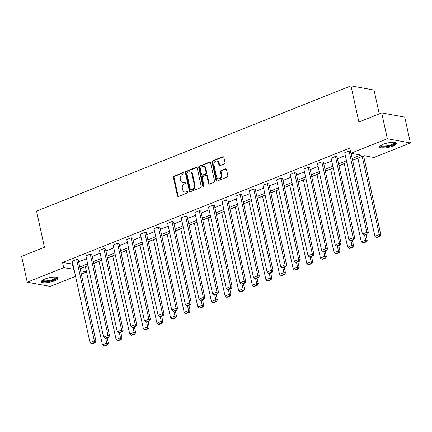 <?xml version="1.0" encoding="UTF-8"?>
<svg xmlns="http://www.w3.org/2000/svg" width="432" height="432" viewBox="0 0 432 432"><rect width="100%" height="100%" fill="white"/><g stroke="black" fill="none" stroke-linecap="round" stroke-linejoin="round"><path stroke-width="0.65" d="M183.94 173.021A0.751 0.616 -79.6 0 0 183.184 172.552L174.08 176.18A1.075 0.88 -79.6 0 0 173.443 177.536L177.422 195.788A1.075 0.88 -79.6 0 0 178.502 196.463L187.607 192.834A0.751 0.616 -79.6 0 0 187.299 191.414L186.122 191.884A3.445 2.808 -79.6 0 1 184.793 192.024A3.445 2.808 -79.6 0 1 182.671 189.729L182.336 188.212A3.445 2.808 -79.6 0 1 184.372 183.87L185.549 183.406A0.751 0.616 -79.6 0 0 185.242 181.985L184.064 182.455A3.445 2.808 -79.6 0 1 182.736 182.596A3.445 2.808 -79.6 0 1 180.614 180.301L180.279 178.778A3.445 2.808 -79.6 0 1 182.315 174.442L183.497 173.972A0.751 0.616 -79.6 0 0 183.94 173.021M392.818 146.081A8.548 2.252 -12.3 0 1 384.345 147.998A8.548 2.252 -12.3 0 1 379.604 147.015A8.548 2.252 -12.3 0 1 383.098 144.304A8.548 2.252 -12.3 0 1 391.576 142.387A8.548 2.252 -12.3 0 1 396.311 143.375A8.548 2.252 -12.3 0 1 392.818 146.081M54.535 280.843A8.548 2.252 -12.3 0 1 46.057 282.76A8.548 2.252 -12.3 0 1 41.321 281.777A8.548 2.252 -12.3 0 1 44.815 279.067A8.548 2.252 -12.3 0 1 53.287 277.15A8.548 2.252 -12.3 0 1 58.028 278.138A8.548 2.252 -12.3 0 1 54.535 280.843M224.365 163.917A1.075 0.88 -79.6 0 0 225.002 162.562L223.884 157.442A1.075 0.88 -79.6 0 0 222.804 156.767L212.69 160.796A1.075 0.88 -79.6 0 0 212.058 162.151L216.038 180.409A1.075 0.88 -79.6 0 0 217.112 181.078L227.227 177.05A1.075 0.88 -79.6 0 0 227.864 175.694L226.514 169.511A1.075 0.88 -79.6 0 0 225.439 168.836L221.108 170.559A1.075 0.88 -79.6 0 0 220.471 171.914L221.141 174.982A2.878 2.349 -79.6 0 1 218.333 178.729A2.878 2.349 -79.6 0 1 216.556 176.812L213.937 164.792A2.878 2.349 -79.6 0 1 216.745 161.05A2.878 2.349 -79.6 0 1 218.522 162.967L218.959 164.97A1.075 0.88 -79.6 0 0 220.039 165.64L224.365 163.917M75.562 276.345L50.285 286.416L27.232 282.199L21.6 256.365L44.437 247.271L36.553 211.108L350.995 85.844L358.879 122.002L381.715 112.909L387.347 138.737L410.4 142.954L373.945 157.48L364.068 155.671L352.598 160.24M27.232 282.199L63.688 267.673L74.029 269.298M352.215 158.474L360.763 155.066L350.892 153.263L349.763 148.095L62.564 262.505L63.688 267.673M350.892 153.263L387.347 138.737M197.23 168.059A1.075 0.88 -79.6 0 0 196.15 167.389L186.035 171.418A1.075 0.88 -79.6 0 0 185.398 172.773L189.378 191.025A1.075 0.88 -79.6 0 0 190.458 191.7L200.572 187.672A1.075 0.88 -79.6 0 0 201.209 186.316L197.23 168.059M199.363 166.109L209.477 162.076A1.075 0.88 -79.6 0 1 210.557 162.751L214.537 181.003A1.075 0.88 -79.6 0 1 213.899 182.358L209.574 184.086A1.075 0.88 -79.6 0 1 208.494 183.411L206.879 176.008A1.075 0.88 -79.6 0 0 205.799 175.338L202.932 176.483A1.075 0.88 -79.6 0 0 202.295 177.838L203.974 185.544A0.751 0.616 -79.6 0 1 202.775 186.019L198.725 167.465A1.075 0.88 -79.6 0 1 199.363 166.109L199.989 166.223L210.103 162.194L209.477 162.076M381.715 112.909L404.768 117.126L410.4 142.954M379.247 113.891L374.047 90.061L350.995 85.844M85.396 266.684L102.47 344.876L106.834 343.138L108.394 343.418L107.179 337.851M93.803 263.466L99.068 261.365M107.422 258.039L112.687 255.938M121.046 252.612L126.311 250.511M134.665 247.185L139.936 245.084M148.289 241.758L153.554 239.657M161.914 236.331L167.179 234.23M175.532 230.904L180.797 228.803M189.157 225.477L194.422 223.376M202.781 220.05L208.046 217.955M216.4 214.623L221.665 212.528M230.024 209.196L235.289 207.101M243.643 203.769L248.913 201.674M257.267 198.342L262.532 196.247M270.891 192.915L276.156 190.82M284.51 187.488L289.78 185.393M298.134 182.061L303.399 179.966M311.758 176.639L317.023 174.539M325.377 171.212L330.642 169.112M339.001 165.785L344.266 163.685M352.625 160.358L357.89 158.258M363.631 155.974L364.284 155.709M86.573 271.96L81.302 274.055M79.769 267.008L87.647 263.871M93.393 261.581L101.272 258.444M107.012 256.154L114.89 253.017M120.636 250.727L128.515 247.59M134.255 245.3L142.139 242.163M147.879 239.873L155.758 236.736M161.503 234.446L169.382 231.309M175.122 229.019L183.006 225.882M188.746 223.592L196.625 220.455M202.37 218.165L210.249 215.028M215.989 212.744L223.873 209.601M229.613 207.317L237.492 204.174M243.232 201.89L251.116 198.747M256.856 196.463L264.735 193.32M270.481 191.036L278.359 187.893M284.099 185.609L291.983 182.471M297.724 180.182L305.602 177.044M311.348 174.755L319.226 171.617M324.967 169.328L332.851 166.19M338.591 163.901L346.469 160.763M80.59 270.767L86.546 271.852M346.853 162.529L338.974 165.667M333.234 167.956L325.355 171.094M319.61 173.383L311.731 176.521M305.991 178.81L298.107 181.948M292.367 184.237L284.488 187.375M278.743 189.664L270.864 192.802M265.124 195.086L257.24 198.229M251.5 200.513L243.621 203.656M237.875 205.94L229.997 209.083M224.257 211.367L216.378 214.51M210.632 216.794L202.754 219.937M197.014 222.221L189.13 225.358M183.389 227.648L175.511 230.785M169.765 233.075L161.887 236.212M156.146 238.502L148.262 241.639M142.522 243.929L134.644 247.066M128.898 249.356L121.019 252.493M115.279 254.783L107.395 257.92M101.655 260.21L93.776 263.347M88.036 265.637L80.152 268.774M62.564 262.505L72.9 264.13M78.64 261.841L86.524 258.703M92.264 256.414L100.143 253.276M105.889 250.987L113.767 247.849M119.507 245.56L127.391 242.422M133.132 240.138L141.01 236.995M146.75 234.711L154.634 231.568M160.375 229.284L168.253 226.141M173.999 223.857L181.877 220.714M187.618 218.43L195.502 215.287M201.242 213.003L209.12 209.86M214.866 207.576L222.745 204.439M228.485 202.149L236.369 199.012M242.109 196.722L249.988 193.585M255.733 191.295L263.612 188.158M269.352 185.868L277.231 182.731M282.976 180.441L290.855 177.304M296.595 175.014L304.479 171.877M310.219 169.587L318.098 166.45M323.843 164.16L331.722 161.023M337.462 158.733L345.346 155.596M363.868 235.229L364.489 235.343L367.546 234.128L366.925 234.014L363.868 235.229L362.453 234.063L344.72 152.728L349.083 150.989L366.817 232.324L368.377 232.605L351.108 153.301M72.436 264.314L73.564 269.482M350.449 151.243L349.083 150.989M350.244 240.656L350.87 240.77L353.927 239.555L353.3 239.441L350.244 240.656L348.829 239.49L331.096 158.155L335.464 156.416L353.198 237.751L354.753 238.032L337.019 156.703L335.464 156.416M336.625 246.083L337.246 246.197L340.303 244.982L339.682 244.863L336.625 246.083L335.21 244.917L317.477 163.582L321.84 161.843L339.574 243.178L341.134 243.459L323.401 162.13L321.84 161.843M323.001 251.51L323.622 251.624L326.678 250.403L326.057 250.29L323.001 251.51L321.586 250.344L303.853 169.009L308.221 167.27L325.949 248.605L327.51 248.886L309.776 167.557L308.221 167.27M309.377 256.937L310.003 257.051L313.06 255.83L312.433 255.717L309.377 256.937L307.962 255.771L290.228 174.436L294.597 172.697L312.331 254.027L313.886 254.313L296.152 172.984L294.597 172.697M295.758 262.364L296.379 262.478L299.435 261.257L298.814 261.144L295.758 262.364L294.343 261.193L276.61 179.863L280.973 178.124L298.706 259.454L300.267 259.74L282.533 178.411L280.973 178.124M282.134 267.791L282.755 267.905L285.811 266.684L285.19 266.571L282.134 267.791L280.719 266.62L262.985 185.29L267.354 183.551L285.088 264.881L286.643 265.167L268.909 183.838L267.354 183.551M268.51 273.218L269.136 273.332L272.192 272.111L271.566 271.998L268.51 273.218L267.095 272.047L249.361 190.717L253.73 188.978L271.463 270.308L273.019 270.594L255.285 189.265L253.73 188.978M254.891 278.645L255.512 278.759L258.568 277.538L257.947 277.425L254.891 278.645L253.476 277.474L235.742 196.144L240.106 194.405L257.839 275.735L259.4 276.021L241.666 194.692L240.106 194.405M241.267 284.067L241.893 284.186L244.949 282.965L244.323 282.852L241.267 284.067L239.852 282.901L222.118 201.571L226.487 199.832L244.22 281.162L245.776 281.448L228.042 200.119L226.487 199.832M227.648 289.494L228.269 289.613L231.325 288.392L230.704 288.279L227.648 289.494L226.228 288.328L208.499 206.998L212.863 205.259L230.596 286.589L232.151 286.875L214.423 205.54L212.863 205.259M214.024 294.921L214.645 295.034L217.701 293.819L217.08 293.706L214.024 294.921L212.609 293.755L194.875 212.425L199.238 210.686L216.972 292.016L218.533 292.302L200.799 210.967L199.238 210.686M200.399 300.348L201.026 300.461L204.082 299.246L203.456 299.133L200.399 300.348L198.985 299.182L181.251 217.852L185.62 216.113L203.353 297.443L204.908 297.729L187.175 216.394L185.62 216.113M186.781 305.775L187.402 305.888L190.458 304.673L189.837 304.56L186.781 305.775L185.366 304.609L167.632 223.279L171.995 221.535L189.729 302.87L191.29 303.156L173.556 221.821L171.995 221.535M173.156 311.202L173.777 311.315L176.834 310.1L176.213 309.987L173.156 311.202L171.742 310.036L154.008 228.706L158.377 226.962L176.11 308.297L177.665 308.583L159.932 227.248L158.377 226.962M159.532 316.629L160.159 316.742L163.215 315.527L162.589 315.414L159.532 316.629L158.117 315.463L140.384 234.128L144.752 232.389L162.486 313.724L164.041 314.01L146.308 232.675L144.752 232.389M145.913 322.056L146.534 322.169L149.591 320.954L148.97 320.841L145.913 322.056L144.499 320.89L126.765 239.555L131.128 237.816L148.862 319.151L150.422 319.432L132.689 238.102L131.128 237.816M132.289 327.483L132.916 327.596L135.967 326.381L135.346 326.268L132.289 327.483L130.874 326.317L113.141 244.982L117.509 243.243L135.243 324.578L136.798 324.859L119.065 243.529L117.509 243.243M118.665 332.91L119.291 333.023L122.348 331.808L121.721 331.69L118.665 332.91L117.25 331.744L99.522 250.409L103.885 248.67L121.619 330.005L123.174 330.286L105.446 248.956L103.885 248.67M105.046 338.337L105.667 338.45L108.724 337.23L108.103 337.117L105.046 338.337L103.631 337.171L85.898 255.836L90.261 254.097L107.995 335.432L109.555 335.713L91.822 254.383L90.261 254.097M91.422 343.764L92.048 343.877L95.105 342.657L94.478 342.544L91.422 343.764L90.007 342.598L72.274 261.263L76.642 259.524L94.376 340.853L95.931 341.14L78.197 259.81L76.642 259.524M182.736 182.596L183.357 182.709A3.445 2.808 -79.6 0 0 184.685 182.569L184.064 182.455M185.825 182.115L184.685 182.569M184.793 192.024L185.414 192.137A3.445 2.808 -79.6 0 0 186.743 191.997L186.122 191.884M187.882 191.543L186.743 191.997M183.767 172.681L174.701 176.294A1.075 0.88 -79.6 0 0 174.064 177.649L178.049 195.901A1.075 0.88 -79.6 0 0 178.411 196.49M196.862 167.47A1.075 0.88 -79.6 0 0 196.771 167.503L186.656 171.531A1.075 0.88 -79.6 0 0 186.025 172.886L190.004 191.138A1.075 0.88 -79.6 0 0 190.366 191.727M187.288 172.46A0.751 0.616 -79.6 0 0 186.845 173.41L190.339 189.432A0.751 0.616 -79.6 0 0 191.09 189.902L192.332 189.41A3.445 2.808 -79.6 0 0 194.368 185.069L191.981 174.118A3.445 2.808 -79.6 0 0 189.859 171.823A3.445 2.808 -79.6 0 0 188.53 171.963L187.288 172.46M190.804 189.934L191.425 190.048A0.751 0.616 -79.6 0 0 191.716 190.015L191.09 189.902M189.859 171.823L190.48 171.936A3.445 2.808 -79.6 0 1 192.602 174.231L194.994 185.182A3.445 2.808 -79.6 0 1 192.958 189.524L191.716 190.015M206.215 175.295L206.842 175.408A1.075 0.88 -79.6 0 1 207.5 176.121L209.115 183.524A1.075 0.88 -79.6 0 0 209.482 184.113M199.989 166.223A1.075 0.88 -79.6 0 0 199.352 167.578L203.396 186.133A0.751 0.616 -79.6 0 0 203.569 186.473M205.205 168.329A2.878 2.349 -79.6 0 0 203.429 166.412A2.878 2.349 -79.6 0 0 200.621 170.154L201.544 174.388A1.075 0.88 -79.6 0 0 202.619 175.063L205.492 173.918A1.075 0.88 -79.6 0 0 206.129 172.562L205.205 168.329L205.826 168.442A2.878 2.349 -79.6 0 0 204.055 166.525L203.429 166.412M202.203 175.106L202.829 175.219A1.075 0.88 -79.6 0 0 203.245 175.176L202.619 175.063M205.826 168.442L206.75 172.676A1.075 0.88 -79.6 0 1 206.113 174.031L203.245 175.176M216.745 161.05L217.372 161.163A2.878 2.349 -79.6 0 1 219.143 163.08L219.58 165.083A1.075 0.88 -79.6 0 0 219.947 165.672M218.333 178.729L218.954 178.843A2.878 2.349 -79.6 0 0 221.767 175.1L221.141 174.982M226.152 168.923A1.075 0.88 -79.6 0 0 226.06 168.95L221.735 170.672A1.075 0.88 -79.6 0 0 221.098 172.028L221.767 175.1M223.522 156.854A1.075 0.88 -79.6 0 0 223.43 156.881L213.316 160.909A1.075 0.88 -79.6 0 0 212.679 162.265L216.659 180.522A1.075 0.88 -79.6 0 0 217.026 181.111M105.802 338.396L106.942 344.822L103.885 346.043L104.506 346.156L107.563 344.941L106.942 344.822M102.47 344.876L103.885 346.043M107.563 344.941L108.394 343.418M90.007 342.598L94.376 340.853L94.478 342.544M95.931 341.14L95.105 342.657M119.426 332.969L120.458 337.711L116.089 339.449L99.041 261.252M120.56 339.401L117.504 340.616L118.13 340.729L121.187 339.514L120.56 339.401L120.458 337.711L122.013 337.991L120.798 332.424M116.089 339.449L117.504 340.616M121.187 339.514L122.013 337.991M133.045 327.542L134.082 332.284L129.713 334.022L112.666 255.825M134.185 333.974L131.128 335.189L131.749 335.302L134.806 334.087L134.185 333.974L134.082 332.284L135.637 332.57L134.422 326.997M129.713 334.022L131.128 335.189M134.806 334.087L135.637 332.57M103.631 337.171L107.995 335.432L108.103 337.117M109.555 335.713L108.724 337.23M117.25 331.744L121.619 330.005L121.721 331.69M123.174 330.286L122.348 331.808M56.549 277.258A7.398 1.949 -12.3 0 1 54.076 279.742A7.398 1.949 -12.3 0 1 46.494 281.551A7.398 1.949 -12.3 0 1 42.298 280.363M42.692 280.098A6.853 1.804 167.7 0 0 46.602 280.854A6.853 1.804 167.7 0 0 56.079 277.182M41.396 281.286A8.494 2.236 167.7 0 0 46.046 281.907A8.494 2.236 167.7 0 0 57.753 277.722M394.832 142.495A7.398 1.949 -12.3 0 1 392.359 144.985A7.398 1.949 -12.3 0 1 384.777 146.788A7.398 1.949 -12.3 0 1 380.581 145.6M380.981 145.336A6.853 1.804 167.7 0 0 384.885 146.092A6.853 1.804 167.7 0 0 394.362 142.42M379.685 146.529A8.494 2.236 167.7 0 0 384.334 147.145A8.494 2.236 167.7 0 0 396.036 142.96M146.669 322.115L147.701 326.857L143.338 328.595L126.284 250.398M147.809 328.547L144.752 329.762L145.373 329.875L148.43 328.66L147.809 328.547L147.701 326.857L149.261 327.143L148.046 321.57M143.338 328.595L144.752 329.762M148.43 328.66L149.261 327.143M130.874 326.317L135.243 324.578L135.346 326.268M136.798 324.859L135.967 326.381M160.294 316.688L161.325 321.43L156.956 323.168L139.909 244.971M161.428 323.12L158.371 324.335L158.998 324.448L162.054 323.233L161.428 323.12L161.325 321.43L162.88 321.716L161.665 316.143M156.956 323.168L158.371 324.335M162.054 323.233L162.88 321.716M144.499 320.89L148.862 319.151L148.97 320.841M150.422 319.432L149.591 320.954M173.912 311.261L174.944 316.003L170.581 317.741L153.533 239.544M175.052 317.693L171.995 318.908L172.616 319.021L175.673 317.806L175.052 317.693L174.944 316.003L176.504 316.289L175.289 310.716M170.581 317.741L171.995 318.908M175.673 317.806L176.504 316.289M158.117 315.463L162.486 313.724L162.589 315.414M164.041 314.01L163.215 315.527M187.537 305.834L188.568 310.576L184.205 312.314L167.152 234.117M188.676 312.266L185.62 313.481L186.241 313.594L189.297 312.379L188.676 312.266L188.568 310.576L190.129 310.862L188.914 305.289M184.205 312.314L185.62 313.481M189.297 312.379L190.129 310.862M171.742 310.036L176.11 308.297L176.213 309.987M177.665 308.583L176.834 310.1M201.155 300.413L202.192 305.149L197.824 306.887L180.776 228.69M202.295 306.839L199.238 308.054L199.865 308.167L202.921 306.952L202.295 306.839L202.192 305.149L203.747 305.435L202.532 299.862M197.824 306.887L199.238 308.054M202.921 306.952L203.747 305.435M185.366 304.609L189.729 302.87L189.837 304.56M191.29 303.156L190.458 304.673M214.78 294.986L215.811 299.722L211.448 301.46L194.395 223.263M215.919 301.412L212.863 302.627L213.484 302.746L216.54 301.525L215.919 301.412L215.811 299.722L217.372 300.008L216.157 294.435M211.448 301.46L212.863 302.627M216.54 301.525L217.372 300.008M198.985 299.182L203.353 297.443L203.456 299.133M204.908 297.729L204.082 299.246M228.404 289.559L229.435 294.295L225.067 296.033L208.019 217.836M229.538 295.985L226.487 297.205L227.108 297.319L230.164 296.098L229.538 295.985L229.435 294.295L230.99 294.581L229.775 289.008M225.067 296.033L226.487 297.205M230.164 296.098L230.99 294.581M242.023 284.132L243.059 288.868L238.691 290.606L221.643 212.409M243.162 290.558L240.106 291.778L240.732 291.892L243.788 290.671L243.162 290.558L243.059 288.868L244.615 289.154L243.4 283.581M238.691 290.606L240.106 291.778M243.788 290.671L244.615 289.154M255.647 278.705L256.678 283.441L252.315 285.179L235.262 206.982M256.786 285.131L253.73 286.351L254.351 286.465L257.407 285.244L256.786 285.131L256.678 283.441L258.239 283.727L257.024 278.154M252.315 285.179L253.73 286.351M257.407 285.244L258.239 283.727M269.271 273.278L270.302 278.014L265.934 279.752L248.886 201.555M270.405 279.704L267.349 280.924L267.975 281.038L271.031 279.817L270.405 279.704L270.302 278.014L271.858 278.3L270.643 272.727M265.934 279.752L267.349 280.924M271.031 279.817L271.858 278.3M282.89 267.851L283.927 272.587L279.558 274.331L262.51 196.128M284.029 274.277L280.973 275.497L281.594 275.611L284.65 274.39L284.029 274.277L283.927 272.587L285.482 272.873L284.267 267.3M279.558 274.331L280.973 275.497M284.65 274.39L285.482 272.873M296.514 262.424L297.545 267.16L293.182 268.904L276.129 190.701M297.653 268.85L294.597 270.07L295.218 270.184L298.274 268.963L297.653 268.85L297.545 267.16L299.106 267.446L297.891 261.873M293.182 268.904L294.597 270.07M298.274 268.963L299.106 267.446M310.133 256.997L311.17 261.738L306.801 263.477L289.753 185.274M311.272 263.423L308.216 264.643L308.842 264.757L311.899 263.542L311.272 263.423L311.17 261.738L312.725 262.019L311.51 256.451M306.801 263.477L308.216 264.643M311.899 263.542L312.725 262.019M323.757 251.57L324.788 256.311L320.425 258.05L303.372 179.852M324.896 257.996L321.84 259.216L322.461 259.33L325.517 258.115L324.896 257.996L324.788 256.311L326.349 256.592L325.134 251.024M320.425 258.05L321.84 259.216M325.517 258.115L326.349 256.592M337.381 246.143L338.413 250.884L334.049 252.623L316.996 174.425M338.521 252.574L335.464 253.789L336.085 253.903L339.142 252.688L338.521 252.574L338.413 250.884L339.973 251.165L338.758 245.597M334.049 252.623L335.464 253.789M339.142 252.688L339.973 251.165M351 240.716L352.037 245.457L347.668 247.196L330.62 168.998M352.139 247.147L349.083 248.362L349.709 248.476L352.766 247.261L352.139 247.147L352.037 245.457L353.592 245.743L352.377 240.17M347.668 247.196L349.083 248.362M352.766 247.261L353.592 245.743M212.609 293.755L216.972 292.016L217.08 293.706M218.533 292.302L217.701 293.819M226.228 288.328L230.596 286.589L230.704 288.279M232.151 286.875L231.325 288.392M239.852 282.901L244.22 281.162L244.323 282.852M245.776 281.448L244.949 282.965M253.476 277.474L257.839 275.735L257.947 277.425M259.4 276.021L258.568 277.538M267.095 272.047L271.463 270.308L271.566 271.998M273.019 270.594L272.192 272.111M280.719 266.62L285.088 264.881L285.19 266.571M286.643 265.167L285.811 266.684M294.343 261.193L298.706 259.454L298.814 261.144M300.267 259.74L299.435 261.257M307.962 255.771L312.331 254.027L312.433 255.717M313.886 254.313L313.06 255.83M321.586 250.344L325.949 248.605L326.057 250.29M327.51 248.886L326.678 250.403M335.21 244.917L339.574 243.178L339.682 244.863M341.134 243.459L340.303 244.982M364.624 235.289L365.656 240.03L361.292 241.769L344.239 163.571M365.764 241.72L362.707 242.935L363.328 243.049L366.385 241.834L365.764 241.72L365.656 240.03L367.216 240.316L366.001 234.743M361.292 241.769L362.707 242.935M366.385 241.834L367.216 240.316M348.829 239.49L353.198 237.751L353.3 239.441M354.753 238.032L353.927 239.555M362.232 156.406L379.28 234.603L374.911 236.342L357.863 158.144M379.382 236.293L376.326 237.508L376.952 237.622L380.009 236.407L379.382 236.293L379.28 234.603L380.835 234.889L363.604 155.855M374.911 236.342L376.326 237.508M380.009 236.407L380.835 234.889M362.453 234.063L366.817 232.324L366.925 234.014M368.377 232.605L367.546 234.128M183.735 172.654L183.184 172.552M187.85 191.516L187.299 191.414M185.792 182.083L185.242 181.985M178.049 195.901L177.422 195.788M174.064 177.649L173.443 177.536M174.701 176.294L174.08 176.18M190.004 191.138L189.378 191.025M186.025 172.886L185.398 172.773M186.656 171.531L186.035 171.418M196.771 167.503L196.15 167.389M192.958 189.524L192.332 189.41M194.994 185.182L194.368 185.069M192.602 174.231L191.981 174.118M209.115 183.524L208.494 183.411M207.5 176.121L206.879 176.008M203.396 186.133L202.775 186.019M199.352 167.578L198.725 167.465M206.113 174.031L205.492 173.918M206.75 172.676L206.129 172.562M219.58 165.083L218.959 164.97M219.143 163.08L218.522 162.967M221.098 172.028L220.471 171.914M221.735 170.672L221.108 170.559M226.06 168.95L225.439 168.836M216.659 180.522L216.038 180.409M212.679 162.265L212.058 162.151M213.316 160.909L212.69 160.796M223.43 156.881L222.804 156.767"/></g></svg>
